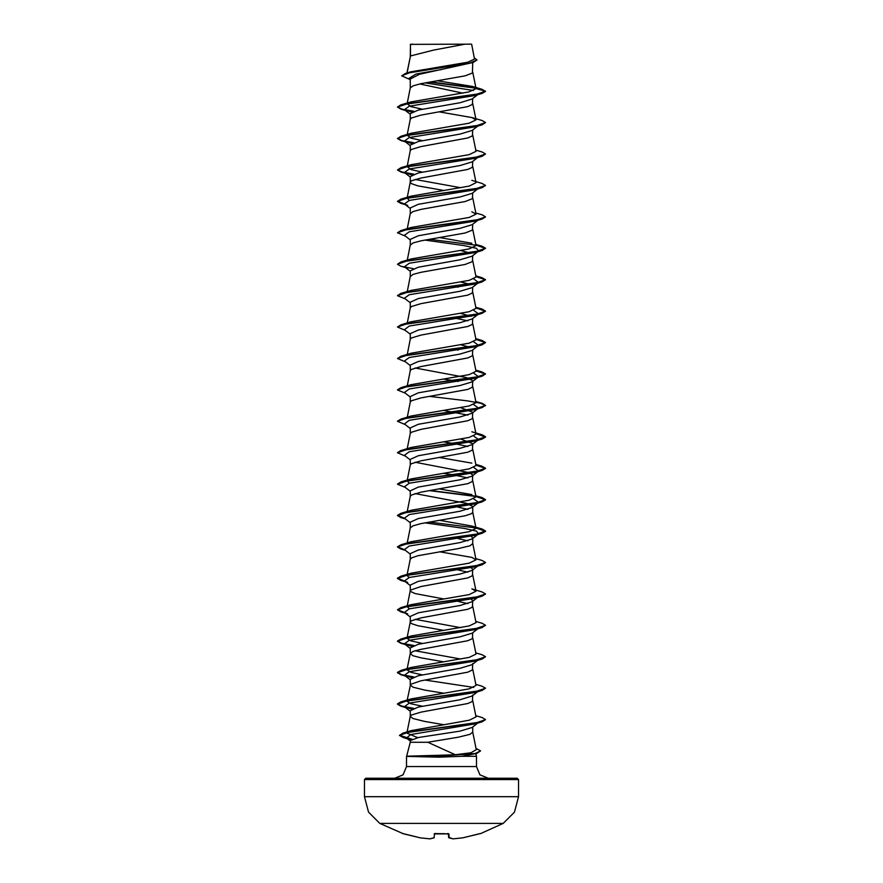 <?xml version="1.0" encoding="UTF-8"?>
<svg xmlns="http://www.w3.org/2000/svg" width="883" height="883" viewBox="0 0 883 883"><rect width="100%" height="100%" fill="white"/><g stroke="black" fill="none" stroke-linecap="round" stroke-linejoin="round"><path stroke-width="1.32" d="M402.847 833.563L379.833 823.442L503.167 823.442L514.458 812.161L518.586 796.742L518.586 779.623L364.414 779.623L364.414 796.742L518.586 796.742M407.471 823.442L379.833 823.442L368.542 812.161L364.414 796.742M480.429 833.662L503.167 823.442L475.529 823.442M465.175 44.15L433.52 50.055L410.474 55.96L410.474 44.316L471.588 44.15L474.546 59.006L467.67 62.285L410.573 71.887L405.606 73.366L469.171 63.278L477.063 59.923L474.337 57.947M476.036 748.464L480.529 750.881L476.71 753.387L461.831 756.278L438.741 757.217L406.633 756.422L438.498 756.146L438.763 755.274L455.264 754.722L427.836 742.272L410.22 742.272L406.577 756.278M518.586 779.623L517.261 778.298L365.739 778.298L364.414 779.623M488.277 778.298L479.966 774.866L476.533 766.554L406.467 766.554L403.034 774.866L394.723 778.298L488.277 778.298M406.577 756.146L438.763 755.274M475.816 753.629L476.533 756.278L476.533 766.554M406.467 756.278L406.467 766.554M461.831 756.278L476.533 756.278M478.122 722.791L472.118 727.493L460.01 731.146L418.299 737.482L410.22 740.616L410.22 742.272M472.78 726.974L472.78 732.15L469.944 734.292L458.409 737.15L427.836 742.272M410.474 44.316L410.22 56.512M407.118 72.914L410.474 55.96L406.953 72.969M409.624 79.315L401.688 75.872L410.131 72.538L473.2 62.516L419.381 74.304L410.22 79.051L410.22 88.013L413.056 85.872L421.014 83.719L465.131 75.872L472.46 73.013L472.78 62.649M477.692 94.702L472.118 99.051L459.966 102.726L418.288 110.066L410.22 113.741L410.22 119.348M472.78 98.543L472.46 104.437L467.813 106.578L421.014 115.143L411.489 118.002L410.242 119.271L407.129 134.9M477.692 126.126L472.118 130.474L459.955 134.15L418.277 141.49L410.22 145.154L410.22 150.772M472.78 129.956L472.46 135.861L467.813 138.002L421.014 146.567L411.489 149.426L410.242 150.695L407.129 166.324M477.692 157.538L472.118 161.898L459.966 165.562L418.288 172.913L410.22 176.578L410.22 182.196M472.78 161.379L472.46 167.273L467.813 169.426L421.014 177.991L411.489 180.849L410.242 182.119L407.129 197.748M477.692 188.962L472.118 193.322L459.955 196.986L418.277 204.337L410.22 208.002L410.22 213.697L413.056 211.556L421.014 209.414L465.131 201.556L472.46 198.697L472.78 192.803M477.692 220.386L472.118 224.746L459.955 228.41L418.277 235.75L410.22 239.425L410.22 245.121L413.056 242.98L421.014 240.838L465.131 232.98L472.46 230.121L472.78 224.227M478.122 251.467L472.118 256.158L459.977 259.834L418.288 267.174L410.22 270.849L410.22 276.545L413.056 274.392L421.014 272.251L465.131 264.403L472.46 261.545L472.78 255.651M473.763 278.951L478.608 282.516L472.118 287.582L459.955 291.258L418.277 298.597L410.22 302.262L410.22 307.88M472.78 287.063L472.46 292.968L467.813 295.11L421.014 303.675L411.489 306.533L410.242 307.803L407.229 322.957M478.122 314.315L472.118 319.006L459.955 322.681L418.277 330.021L410.22 333.686L410.22 339.304M472.78 318.487L472.46 324.381L467.813 326.533L421.014 335.099L411.489 337.957L410.242 339.227L407.229 354.381M478.122 345.728L472.118 350.43L459.955 354.094L418.277 361.445L410.22 365.109L410.22 370.728M472.78 349.911L472.46 355.805L467.813 357.946L421.014 366.522L411.489 369.381L410.242 370.65L407.229 385.805M415.165 367.957L466.522 377.604L472.78 380.816L472.118 381.853L459.944 385.518L418.277 392.858L410.22 396.533L410.22 402.151M472.78 381.335L472.46 387.229L467.813 389.37L421.014 397.946L411.489 400.794L410.242 402.063L407.229 417.229M460.771 407.703L472.78 412.24L472.118 413.266L459.955 416.942L418.288 424.281L410.22 427.957L410.22 433.564M472.78 412.24L472.46 418.652L467.813 420.794L421.014 429.359L411.489 432.217L410.242 433.487L407.074 449.392M460.771 439.127L472.78 443.663L472.118 444.69L459.955 448.365L418.277 455.705L410.22 459.381L410.22 464.988M472.78 443.663L472.46 450.076L467.813 452.217L421.014 460.783L411.489 463.641L410.242 464.911L407.129 480.54M469.712 472.858L472.78 475.087L472.118 476.114L459.955 479.789L418.277 487.129L410.22 490.793L410.22 496.412M472.78 475.087L472.46 481.5L467.813 483.641L421.014 492.206L411.489 495.065L410.242 496.334L407.074 512.239M472.78 506.511L472.118 507.537L459.944 511.213L418.277 518.553L410.22 522.217L410.22 527.913L413.056 525.771L421.014 523.63L465.131 515.771L471.511 513.63L472.78 512.206L472.78 506.511L466.533 503.288L415.153 493.641M472.78 537.935L472.118 538.961L459.955 542.626L418.277 549.977L410.22 553.641L410.22 559.336L411.489 557.913L417.869 555.76L458.409 548.619L469.944 545.771L472.78 543.619L472.78 537.935L471.202 536.334M471.202 567.758L472.78 569.347L472.118 570.374L459.966 574.049L418.288 581.389L410.22 585.065L410.22 590.683M472.78 569.347L472.46 575.76L467.813 577.901L421.014 586.478L410.54 590.043L410.54 591.467L415.187 593.619L443.432 598.917M471.202 599.182L472.78 600.771L472.118 601.798L459.955 605.473L418.277 612.813L410.22 616.489L410.22 622.096M472.78 600.771L472.46 607.184L467.813 609.325L421.014 617.89L411.489 620.749L410.242 622.018L406.997 638.332L411.136 636.003L469.193 625.97L476.003 622.625L472.78 606.389M477.692 628.873L472.118 633.221L459.966 636.897L418.277 644.237L410.22 647.901L410.22 653.597L413.056 655.738L421.014 657.89L443.432 661.764M472.78 632.703L472.46 638.608L467.813 640.749L421.014 649.314L413.056 651.455L410.22 653.597M422.229 706.212L410.794 703.696L406.997 701.179L410.54 684.303L421.014 680.738L467.813 672.173L472.46 670.02L472.78 663.619L472.118 664.645L459.966 668.31L418.288 675.661L410.22 679.325L410.22 685.02L413.056 687.162L424.591 690.02L443.432 693.188M407.085 732.139L410.242 716.29L411.489 715.02L421.014 712.162L467.813 703.585L472.46 701.444L472.78 695.042L472.107 696.069L459.955 699.733L418.277 707.084L410.22 710.749L410.22 716.444L413.056 718.585L424.591 721.444L443.851 724.678M448.564 65.585L452.008 66.159M419.977 83.951L462.946 93.101M415.153 179.426L460.771 187.759M410.22 182.273L411.489 183.708L417.869 185.849L443.432 190.441M460.771 250.595L469.193 252.715M460.771 282.019L469.193 284.138M452.791 286.247L458.2 287.218M460.771 313.443L471.202 316.39M452.791 317.659L467.847 320.827M460.771 344.867L469.193 346.986M453.685 349.238L458.2 350.054M443.432 378.973L458.2 381.478M443.432 410.396L467.847 415.087M443.432 441.809L452.791 443.354M453.685 443.509L467.835 446.511M415.153 462.217L469.193 472.67M443.432 473.233L452.791 474.767M453.685 474.933L467.847 477.935M452.791 506.191L453.685 506.345M458.2 507.162L467.847 509.359M452.791 537.615L453.685 537.769M458.2 538.586L467.847 540.782M458.2 570.01L467.847 572.195M458.2 601.433L467.835 603.619M415.153 619.336L460.771 627.658M410.22 622.184L411.489 623.608L417.869 625.749L443.432 630.341M415.153 650.749L460.771 659.082M452.791 694.722L453.685 694.877M473.52 90.508L425.363 82.87M410.22 79.79L408.663 78.565L416.048 74.062L441.5 69.558M475.871 88.168L429.602 82.108M473.2 62.516L477.063 59.923M411.798 112.141L404.392 109.691L409.226 106.126L475.242 95.43L482.063 93.421L485.551 91.413L481.963 89.26L472.394 86.457L437.449 80.806M475.573 87.847L430.485 81.953M401.688 75.872L405.606 73.366M407.538 103.41L411.136 101.832L400.937 104.856L475.606 94.58L485.551 91.148L476.014 88.598L472.394 86.457M455.264 754.722L470.937 752.791L476.29 749.722L472.78 732.073M417.692 737.603L406.886 733.166L411.401 730.594L469.281 720.208L476.003 716.886L472.78 700.649M406.997 701.179L411.136 698.839L469.193 688.806L476.003 685.462L472.78 669.237M422.229 674.789L410.805 672.272L406.997 669.755L411.136 667.427L469.193 657.394L476.003 654.049L472.78 637.813M422.229 643.376L410.805 640.848L406.997 638.332M409.237 608.873L407.218 606.478M407.538 606.157L411.136 604.579L469.193 594.546L476.003 591.202L471.864 588.862L482.052 591.897L485.551 593.895L475.606 597.327L400.937 607.603L397.449 609.866L400.948 611.875L404.878 612.813M409.237 577.449L406.997 575.495L410.242 559.171M407.206 575.054L411.136 573.155L469.193 563.122L476.003 559.778L471.864 557.449L439.568 551.787M407.206 543.63L411.136 541.732L469.193 531.698L476.003 528.354L471.864 526.025L439.568 520.363M407.206 512.217L411.136 510.308L469.193 500.275L476.003 496.941L472.78 480.705M471.864 494.601L439.568 488.95M409.237 483.189L407.218 480.794M407.538 480.473L411.136 478.895L469.193 468.862L476.003 465.518L472.78 449.281M471.864 463.178L439.568 457.526M407.206 449.37L411.136 447.471L469.193 437.438L476.003 434.094L472.78 417.858M475.871 401.986L482.063 403.365L485.551 405.363L475.606 408.796L400.937 419.072L411.136 416.048L469.182 406.014L476.003 402.67L472.78 386.434M475.871 370.573L482.052 371.942L485.551 373.951L475.606 377.372L400.948 387.648L411.136 384.624L469.193 374.591L476.003 371.246L472.78 355.01M475.871 339.149L482.063 340.518L485.551 342.527L475.606 345.948L400.937 356.235L411.136 353.2L469.193 343.167L476.003 339.823L472.78 323.597M475.871 307.726L482.063 309.105L485.551 311.103L475.606 314.525L400.937 324.812L411.136 321.787L469.182 311.754L476.003 308.41L472.78 292.174M475.871 276.302L482.052 277.681L485.551 279.679L475.606 283.112L400.937 293.388L411.136 290.364L469.193 280.33L476.003 276.986L472.78 260.75M475.871 244.878L482.063 246.258L485.551 248.255L475.606 251.688L400.948 261.964L411.136 258.94L469.193 248.907L476.003 245.562L472.78 229.326M471.864 243.233L439.568 237.571M475.771 212.98L482.063 214.834L485.551 216.843L475.606 220.264L400.937 230.54L411.136 227.516L469.193 217.483L476.003 214.139L471.864 211.81M409.237 200.386L407.206 197.991M407.538 197.671L411.136 196.092L469.182 186.059L476.003 182.715L472.78 166.49M422.229 172.042L410.805 169.525L407.206 166.578M407.538 166.258L411.136 164.679L469.193 154.646L476.003 151.302L472.78 135.066M422.229 140.629L410.794 138.101L407.218 135.154M407.538 134.834L411.136 133.256L469.193 123.223L476.003 119.878L471.864 117.538L439.568 111.887M422.229 109.205L410.794 106.677L407.206 103.73M411.136 101.832L468.741 91.909L476.014 88.598M471.864 117.538L482.063 120.574L485.551 122.571L482.052 124.845L475.242 126.843L409.237 137.549L404.392 141.114L411.798 143.565M475.771 150.143L482.063 151.986L485.551 153.995L482.063 156.258L475.242 158.267L409.237 168.973L404.392 172.538L411.798 174.989M471.864 180.386L482.052 183.41L485.551 185.419L482.063 187.682L475.242 189.69L409.226 200.397L404.392 203.962L407.758 205.408M485.551 216.843L482.052 219.105L475.242 221.114L409.237 231.81L404.392 235.375L410.22 239.933M424.8 240.077L464.028 245.584L476.489 248.333L478.586 251.114M477.957 251.5L475.242 252.538L409.237 263.233L404.392 266.798L407.758 268.244L400.937 266.236L413.288 268.609M478.608 282.516L475.242 283.962L409.226 294.657L404.392 298.222L410.22 302.781M473.763 310.363L478.586 313.951M477.957 314.348L475.242 315.374L409.237 326.081L404.392 329.646L410.22 334.204M473.763 341.787L478.586 345.374M477.957 345.772L475.253 346.798L409.237 357.505L404.392 361.07L410.22 365.617M473.763 373.211L478.608 376.776L475.242 378.222L409.237 388.917L404.392 392.494L410.22 397.041M473.763 404.635L478.608 408.2L475.242 409.646L409.226 420.341L404.392 423.906L410.22 428.465M473.763 436.059L478.608 439.624L475.253 441.07L409.237 451.765L404.392 455.33L410.22 459.888M473.763 467.471L478.608 471.047L475.242 472.482L409.237 483.189L404.392 486.754L410.22 491.312M473.763 498.895L478.586 502.482M477.957 502.88L475.242 503.906L409.226 514.612L404.392 518.178L410.22 522.736M424.8 522.879L464.028 528.376L476.489 531.136L478.608 533.884L475.242 535.33L409.237 546.025L404.392 549.601L410.22 554.149M472.118 570.374L478.608 565.308L475.242 566.754L409.237 577.449L404.392 581.014L407.758 582.46M472.118 601.798L478.608 596.731L475.242 598.177L409.226 608.873L404.392 612.438L407.758 613.884M475.771 621.466L482.063 623.321L485.551 625.319L482.052 627.592L475.242 629.59L409.237 640.296L404.392 643.862L411.798 646.312M478.586 659.59L477.957 659.987M475.771 652.89L482.063 654.733L485.551 656.742L482.063 659.005L475.242 661.014L409.237 671.72L404.392 675.285L411.798 677.736M424.8 679.987L473.763 687.427M475.771 684.314L482.052 686.157L485.551 688.166L482.063 690.429L475.242 692.438L409.226 703.144L404.392 706.709L411.798 709.159M475.771 715.727L482.063 717.581L485.551 719.59L482.052 721.852L475.242 723.861L410.738 734.501L406.434 738.045L410.783 739.811M482.063 93.421L407.394 103.697L397.449 107.119L400.948 109.128L413.288 111.501M482.052 124.845L407.394 135.121L397.449 138.543L400.937 140.552L413.288 142.925M482.063 156.258L407.394 166.545L397.449 169.966L400.937 171.975L413.288 174.348M482.063 187.682L407.394 197.958L397.449 201.39L400.948 203.399L404.878 204.337M482.052 219.105L407.394 229.381L397.449 232.814L405.308 236.092M429.315 239.26L475.782 245.132M475.926 245.154L485.529 248.388M485.551 248.255L482.063 250.529L407.394 260.805L397.449 264.238L400.937 266.236M475.926 276.578L485.529 279.812M485.551 279.679L482.063 281.953L407.394 292.229L397.449 295.65L405.308 298.94M475.926 308.001L485.529 311.235M485.551 311.103L482.052 313.366L407.394 323.653L397.449 327.074L405.308 330.363M475.926 339.414L485.529 342.659M485.551 342.527L482.063 344.789L407.394 355.076L397.449 358.498L405.308 361.787M475.926 370.838L485.529 374.083M485.551 373.951L482.063 376.213L407.394 386.489L397.449 389.922L405.308 393.2M429.315 396.379L467.526 400.937L480.518 403.222L485.529 405.496M485.551 405.363L482.052 407.637L407.394 417.913L397.449 421.346L405.308 424.624M475.926 433.685L485.551 437.052L482.063 439.061L407.394 449.337L397.449 452.758L405.308 456.047M475.926 465.109L485.551 468.476L482.063 470.473L407.394 480.76L397.449 484.182L405.308 487.471M429.315 490.639L475.782 496.5M475.926 496.522L485.551 499.899L482.063 501.897L407.394 512.184L397.449 515.606L400.948 517.615L404.878 518.553M429.315 522.063L475.794 527.924M475.926 527.946L485.551 531.312L482.052 533.321L407.394 543.597L397.449 547.03L400.937 549.027L404.878 549.977M485.529 562.603L482.063 564.745L407.394 575.021L397.449 578.453L400.937 580.451L404.878 581.4M485.529 594.027L482.063 596.168L407.394 606.444L397.449 609.866M482.052 627.592L407.394 637.868L397.449 641.29L400.937 643.299L413.288 645.672M482.063 659.005L407.394 669.292L397.449 672.714L400.937 674.722L413.288 677.095M482.063 690.429L407.394 700.716L397.449 704.137L400.937 706.146L413.288 708.519M482.052 721.852L408.906 732.051L399.458 735.44L403.178 737.57L411.577 739.358M476.71 753.387L438.498 756.146L475.209 753.519L480.529 750.881M400.937 104.856L397.449 107.119M397.471 106.998L401.997 109.161L413.807 111.313M485.551 122.571L475.606 126.004L400.937 136.28L397.449 138.543M397.471 138.41L402.008 140.574L413.807 142.737M485.551 153.995L475.606 157.417L400.948 167.704L397.449 169.966M397.471 169.834L402.008 171.997L413.807 174.161M485.551 185.419L475.606 188.841L400.937 199.128L397.449 201.39M397.471 201.258L404.414 203.973L410.22 208.509M400.937 230.54L397.449 232.814M400.948 261.964L397.449 264.238M400.937 293.388L397.471 295.529M400.937 324.812L397.449 327.074M400.937 356.235L397.449 358.498M400.948 387.648L397.471 389.789M400.937 419.072L397.471 421.213M475.871 433.41L482.063 434.789L485.551 436.787L475.606 440.22L400.937 450.496L397.471 452.637M475.871 464.833L482.052 466.213L485.551 468.211L475.606 471.643L400.948 481.919L397.471 484.05M430.209 490.484L475.462 496.18M475.871 496.257L482.063 497.626L485.551 499.635L475.606 503.056L400.937 513.343L397.449 515.341L404.414 518.2M475.871 527.681L482.063 529.049L485.551 531.058L475.606 534.48L400.937 544.767L397.449 546.765L404.414 549.612M475.771 558.619L482.063 560.473L485.551 562.482L475.606 565.904L400.948 576.18L397.449 578.188L404.414 581.036L410.22 585.572M397.471 609.745L404.414 612.46M485.551 625.319L475.606 628.751L400.937 639.027L397.449 641.036L401.754 643.254L413.807 645.484M485.551 656.742L475.606 660.164L400.948 670.451L397.449 672.449L401.754 674.678L413.807 676.908M485.551 688.166L475.606 691.588L400.937 701.875L397.449 703.872L401.754 706.102L413.807 708.332M485.551 719.59L475.838 722.967L402.979 733.133L399.458 735.44M399.48 735.318L412.008 739.17M412.769 44.15L410.22 44.316M406.577 756.411L438.498 756.411L438.741 757.217M402.626 833.53L420.286 837.89L429.745 838.85L434.171 837.768M434.105 833.861L448.895 833.861L434.69 833.563L434.006 837.857L430.043 838.806M448.895 833.861L449.248 837.89L452.957 838.806M447.615 833.563L448.233 833.596L448.829 837.768M402.836 833.552L420.308 837.89L429.789 838.85M403.884 833.861L420.286 837.89L429.889 838.85M448.994 837.857L453.111 838.85L448.553 837.305M480.209 833.552L462.714 837.89L479.116 833.861L462.692 837.89L453.233 838.85L462.714 837.89L453.211 838.85M444.591 833.662L436.864 833.618M406.886 733.166L407.03 732.415M406.997 669.755L410.242 653.442M407.129 606.235L410.242 590.595M476.003 591.202L472.78 574.965M476.003 559.778L472.78 543.542M407.074 543.663L410.242 527.758M476.003 528.354L472.78 512.118M407.229 291.533L410.242 276.379M407.229 260.121L410.242 244.955M407.129 229.172L410.242 213.543M476.003 214.139L472.78 197.902M476.003 119.878L472.78 103.642M407.129 103.488L410.242 87.847M476.003 88.466L472.78 72.218M407.758 111.137L400.948 109.128M407.747 142.56L400.937 140.552M407.758 173.984L400.937 171.975M405.308 204.679L400.948 203.399M475.242 252.538L482.063 250.529M475.242 283.962L482.063 281.953M475.242 315.374L482.052 313.366M475.253 346.798L482.063 344.789M475.242 378.222L482.063 376.213M475.242 409.646L482.052 407.637M475.253 441.07L482.063 439.061M475.242 472.482L482.063 470.473M475.242 503.906L482.063 501.897M405.308 518.895L400.948 517.615M475.242 535.33L482.052 533.321M405.308 550.319L400.937 549.027M475.242 566.754L482.063 564.745M405.308 581.731L400.937 580.451M475.242 598.177L482.063 596.168M405.308 613.155L400.948 611.875M405.308 644.579L400.937 643.299M405.308 676.003L400.937 674.722M407.758 708.155L400.937 706.146M410.065 739.601L403.178 737.57M404.392 109.691L410.22 114.249M404.392 141.114L410.22 145.673M404.392 172.538L410.22 177.097M404.392 266.798L410.22 271.357M478.608 376.776L472.118 381.853M478.608 408.2L472.118 413.266M478.608 439.624L472.118 444.69M478.608 471.047L472.118 476.114M478.122 502.846L472.118 507.537M478.608 533.884L472.118 538.961M404.392 612.438L410.22 616.996M404.392 643.862L410.22 648.42M477.692 660.285L472.118 664.645M404.392 675.285L410.22 679.844M477.692 691.709L472.118 696.069M404.392 706.709L410.22 711.256M406.434 738.045L410.22 740.992M411.401 730.594L402.979 733.133M411.136 698.839L400.937 701.875M411.136 667.427L400.948 670.451M411.136 636.003L400.937 639.027M411.136 604.579L400.937 607.603M411.136 573.155L400.948 576.18M411.136 541.732L400.937 544.767M471.864 526.025L482.063 529.049M411.136 510.308L400.937 513.343M475.771 495.782L482.063 497.626M411.136 478.895L400.948 481.919M475.771 464.359L482.052 466.213M411.136 447.471L400.937 450.496M471.864 431.754L482.063 434.789M475.771 401.511L482.063 403.365M475.771 370.098L482.052 371.942M475.771 338.675L482.063 340.518M475.771 307.251L482.063 309.105M475.771 275.827L482.052 277.681M475.771 244.403L482.063 246.258M411.136 196.092L400.937 199.128M411.136 164.679L400.948 167.704M411.136 133.256L400.937 136.28M434.767 833.596L435.418 833.563"/></g></svg>
